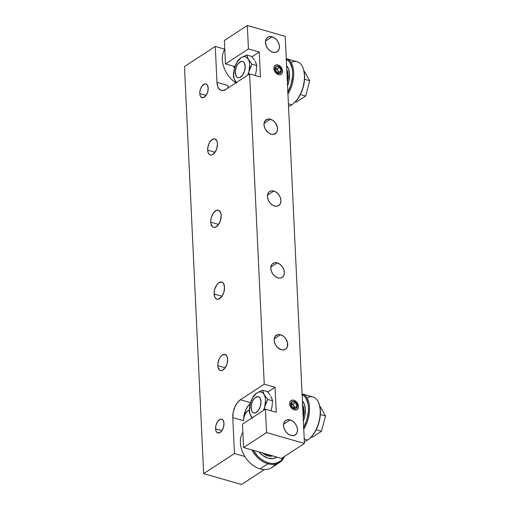 <?xml version="1.0" encoding="UTF-8"?>
<svg xmlns="http://www.w3.org/2000/svg" width="510" height="510" viewBox="0 0 510 510"><rect width="100%" height="100%" fill="white"/><g stroke="black" fill="none" stroke-linecap="round" stroke-linejoin="round"><path stroke-width="0.76" d="M199.773 93.591A7.172 3.876 106 0 1 201.673 86.566A7.172 3.876 106 0 1 205.951 83.946A7.172 3.876 106 0 1 208.188 88.096L207.309 84.991L206.065 83.984L204.504 84.016L202.087 85.973L200.315 89.562L199.792 92.284L200.207 95.835L201.22 97.321L203.458 97.665L205.868 95.714L207.647 92.119L208.188 88.096A7.172 3.876 106 0 1 206.282 95.115A7.172 3.876 106 0 1 202.005 97.735A7.172 3.876 106 0 1 199.773 93.591L206.097 95.402L199.773 93.591M215.583 428.833A7.172 3.876 106 0 1 217.483 421.815A7.172 3.876 106 0 1 221.761 419.194A7.172 3.876 106 0 1 223.998 423.338L223.119 420.24L221.875 419.233L220.314 419.265L217.897 421.215L216.125 424.811L215.602 427.533L216.017 431.077L217.03 432.563L219.268 432.913L221.678 430.956L223.456 427.361L223.998 423.338A7.172 3.876 106 0 1 222.092 430.363A7.172 3.876 106 0 1 217.815 432.977A7.172 3.876 106 0 1 215.583 428.833L221.907 430.644L215.583 428.833M278.485 74.607A5.38 3.838 -123.2 0 1 274.24 70.246A5.38 3.838 -123.2 0 1 275.311 65.286A5.38 3.838 -123.2 0 1 278.033 64.98L276.382 64.866L275.017 65.503L274.151 66.797L274.029 69.507L276.025 73.102L278.485 74.607L280.13 74.715L282.005 73.504L282.572 71.955L282.483 70.074L280.487 66.478L278.033 64.98A5.38 3.838 -123.2 0 1 282.279 69.334A5.38 3.838 -123.2 0 1 281.201 74.301A5.38 3.838 -123.2 0 1 278.485 74.607M294.295 409.849A5.38 3.838 -123.2 0 1 290.05 405.488A5.38 3.838 -123.2 0 1 291.121 400.528A5.38 3.838 -123.2 0 1 293.843 400.222L292.192 400.114L290.827 400.752L289.96 402.046L289.839 404.755L291.835 408.344L293.441 409.517L295.94 409.964L297.304 409.32L298.178 408.032L298.293 405.322L296.297 401.727L293.843 400.222A5.38 3.838 -123.2 0 1 298.089 404.583A5.38 3.838 -123.2 0 1 297.011 409.543A5.38 3.838 -123.2 0 1 294.295 409.849M290.152 419.908L283.585 424.199L290.152 419.908L287.506 419.73L285.313 420.756L283.917 422.835L283.522 425.64L284.197 428.751L285.829 431.696L288.182 434.023L290.885 435.381A8.651 6.171 -123.2 0 1 284.057 428.375A8.651 6.171 -123.2 0 1 285.785 420.399A8.651 6.171 -123.2 0 1 290.152 419.908A8.651 6.171 -123.2 0 1 296.979 426.915A8.651 6.171 -123.2 0 1 295.252 434.883A8.651 6.171 -123.2 0 1 290.885 435.381L293.53 435.553L295.724 434.526L297.12 432.454L297.515 429.643L296.839 426.532L295.207 423.593L292.861 421.266L290.152 419.908M272.085 36.771L265.512 41.061L272.085 36.771L269.439 36.592L267.246 37.619L265.85 39.697L265.455 42.502L266.124 45.613L267.763 48.558L270.109 50.885L272.818 52.237A8.651 6.171 -123.2 0 1 265.99 45.231A8.651 6.171 -123.2 0 1 267.718 37.262A8.651 6.171 -123.2 0 1 272.085 36.771A8.651 6.171 -123.2 0 1 278.913 43.777A8.651 6.171 -123.2 0 1 277.179 51.746A8.651 6.171 -123.2 0 1 272.818 52.237L275.464 52.415L277.657 51.389L279.053 49.317L279.448 46.506L278.772 43.395L277.14 40.449L274.788 38.129L272.085 36.771M214.111 294.034A8.893 4.807 106 0 1 216.476 285.326A8.893 4.807 106 0 1 221.78 282.081A8.893 4.807 106 0 1 224.547 287.219L223.463 283.375L221.92 282.119L218.956 282.674L216.986 284.586L214.786 289.042L214.143 292.415L214.653 296.82L215.908 298.656L217.681 299.274L218.682 299.089L221.672 296.667L223.877 292.211L224.547 287.219A8.893 4.807 106 0 1 222.188 295.927A8.893 4.807 106 0 1 216.884 299.172A8.893 4.807 106 0 1 214.111 294.034L221.952 296.278L214.111 294.034M210.726 222.194A8.893 4.807 106 0 1 213.084 213.486A8.893 4.807 106 0 1 218.388 210.241A8.893 4.807 106 0 1 221.161 215.379L220.62 212.594L218.529 210.286L216.591 210.324L213.601 212.746L211.395 217.203L210.751 220.581L210.898 223.68L212.517 226.822L213.358 227.294L215.29 227.25L218.286 224.827L220.492 220.371L221.161 215.379A8.893 4.807 106 0 1 218.803 224.088A8.893 4.807 106 0 1 213.492 227.339A8.893 4.807 106 0 1 210.726 222.194L218.567 224.438L210.726 222.194M207.647 150.157A8.37 4.526 106 0 1 209.865 141.958A8.37 4.526 106 0 1 214.857 138.905A8.37 4.526 106 0 1 217.464 143.743L216.96 141.123L214.99 138.943L213.167 138.981L210.349 141.264L208.832 143.928L207.672 148.633L208.15 152.777L209.329 154.511L211 155.091L211.943 154.912L214.761 152.637L216.833 148.442L217.464 143.743A8.37 4.526 106 0 1 215.245 151.942A8.37 4.526 106 0 1 210.254 154.995A8.37 4.526 106 0 1 207.647 150.157L215.022 152.273L207.647 150.157M217.808 365.67A8.37 4.526 106 0 1 220.027 357.472A8.37 4.526 106 0 1 225.025 354.418A8.37 4.526 106 0 1 227.632 359.257L227.122 356.637L225.152 354.463L222.366 354.979L220.511 356.777L218.994 359.442L217.834 364.153L217.968 367.072L219.498 370.024L220.282 370.47L222.105 370.432L224.923 368.15L227.001 363.955L227.632 359.257A8.37 4.526 106 0 1 225.407 367.455A8.37 4.526 106 0 1 220.416 370.509A8.37 4.526 106 0 1 217.808 365.67L225.19 367.786L217.808 365.67M273.832 191.065L267.469 195.222L273.832 191.065L271.263 190.893L269.146 191.887L267.795 193.896L267.412 196.611L268.062 199.62L269.643 202.47L271.919 204.72L274.533 206.034A8.37 5.967 -123.2 0 1 267.928 199.251A8.37 5.967 -123.2 0 1 269.605 191.543A8.37 5.967 -123.2 0 1 273.832 191.065A8.37 5.967 -123.2 0 1 280.43 197.842A8.37 5.967 -123.2 0 1 278.76 205.555A8.37 5.967 -123.2 0 1 274.533 206.034L277.096 206.206L279.219 205.211L280.57 203.203L280.946 200.487L280.296 197.478L278.715 194.629L276.445 192.378L273.832 191.065M277.217 262.905L270.861 267.055L277.217 262.905L274.654 262.733L272.531 263.727L271.18 265.735L270.804 268.451L271.454 271.46L273.035 274.31L275.304 276.56L277.924 277.873A8.37 5.967 -123.2 0 1 271.32 271.09A8.37 5.967 -123.2 0 1 272.99 263.383A8.37 5.967 -123.2 0 1 277.217 262.905A8.37 5.967 -123.2 0 1 283.821 269.682A8.37 5.967 -123.2 0 1 282.145 277.395A8.37 5.967 -123.2 0 1 277.924 277.873L280.487 278.046L282.604 277.051L283.955 275.043L284.338 272.327L283.688 269.312L282.106 266.469L279.831 264.218L277.217 262.905M280.602 334.745L274.246 338.895L280.602 334.745A8.37 5.967 -123.2 0 1 287.206 341.522A8.37 5.967 -123.2 0 1 285.536 349.235A8.37 5.967 -123.2 0 1 281.31 349.707A8.37 5.967 -123.2 0 1 274.705 342.93A8.37 5.967 -123.2 0 1 276.382 335.217A8.37 5.967 -123.2 0 1 280.602 334.745L278.039 334.573L275.132 336.46L274.252 338.863L274.386 341.783L275.527 344.773L277.491 347.374L281.31 349.707L283.872 349.879L285.995 348.885L287.347 346.883L287.525 342.669L285.492 338.302L283.222 336.052L280.602 334.745M270.44 119.225L264.084 123.382L270.44 119.225A8.37 5.967 -123.2 0 1 277.045 126.008A8.37 5.967 -123.2 0 1 275.368 133.716A8.37 5.967 -123.2 0 1 271.148 134.194A8.37 5.967 -123.2 0 1 264.543 127.417A8.37 5.967 -123.2 0 1 266.214 119.703A8.37 5.967 -123.2 0 1 270.44 119.225L267.877 119.053L264.97 120.94L264.084 123.35L264.225 126.27L265.366 129.259L268.528 132.88L271.148 134.194L273.711 134.366L276.618 132.479L277.497 130.069L277.363 127.149L275.33 122.789L273.06 120.538L270.44 119.225M249.6 410.174L247.828 410.786L245.355 413.61L243.818 417.824L243.601 420.705L243.64 418.168L245.584 410.301L248.121 405.852L250.251 403.569A13.98 7.561 -74 0 0 243.601 420.705L232.77 417.607A13.98 7.561 106 0 1 240.382 399.751L264.244 384.164L275.068 387.268L267.756 392.043L275.068 387.268L276.248 412.265L265.423 409.167L242.473 424.154L243.582 447.57L281.482 458.426L304.425 443.439L285.224 36.35L304.425 443.439L266.526 432.582L243.582 447.57L242.473 424.154L265.423 409.167L266.526 432.582L304.425 443.439L281.482 458.426L243.582 447.57L266.526 432.582L265.423 409.167L276.248 412.265L275.068 387.268L264.244 384.164L240.382 399.751L237.29 402.753L234.759 407.197L233.172 412.418L232.77 417.607L234.466 453.524L203.662 473.65L184.467 66.561L215.265 46.442L216.96 82.359L217.808 86.738L219.778 89.632L222.57 90.602L225.751 89.505L249.613 73.918L264.244 384.164L249.613 73.918L260.438 77.023L259.258 52.02L248.434 48.922L247.324 25.5L224.381 40.488L247.324 25.5L285.224 36.35L247.324 25.5L248.434 48.922L225.484 63.909L224.381 40.488L225.484 63.909L234.957 66.619L225.484 63.909L248.434 48.922L259.258 52.02L251.946 56.801L259.258 52.02L260.438 77.023L249.613 73.918L225.751 89.505A13.98 7.561 106 0 1 221.315 90.442A13.98 7.561 106 0 1 216.96 82.359L215.265 46.442L184.467 66.561L203.662 473.65L234.466 453.524L244.864 456.507L234.466 453.524L232.77 417.607L243.601 420.705A7.765 4.201 106 0 1 249.237 410.212M228.25 87.873A7.765 4.201 106 0 1 227.791 85.463L216.96 82.359L227.791 85.463L228.097 87.975A13.98 7.561 -74 0 1 227.791 85.463L228.263 87.892M241.561 484.5L203.662 473.65L241.561 484.5L264.441 469.557L241.561 484.5M224.789 49.17L215.265 46.442L224.789 49.17M240.382 399.751L250.518 402.651L240.382 399.751M268.101 458.146A17.206 12.272 -123.2 0 1 258.991 451.987L262.726 455.449L268.101 458.146L273.373 458.496L276.879 457.107A17.206 12.272 -123.2 0 1 276.79 457.164A17.206 12.272 -123.2 0 1 268.101 458.146M275.221 464.221A23.199 16.543 -123.2 0 1 260.125 468.875A23.199 16.543 56.8 0 0 271.836 467.555L279.633 462.462A23.199 16.543 -123.2 0 1 267.922 463.781L260.125 468.875L267.922 463.781A23.199 16.543 56.8 0 0 284.433 456.495A23.199 16.543 -123.2 0 1 279.633 462.462M253.228 450.336L258.079 456.565L261.305 459.319L264.766 461.442L268.324 462.838L271.849 463.469L275.202 463.303L278.256 462.347L280.889 460.638L283.789 456.915A22.459 16.02 -123.2 0 1 268.324 462.838L267.922 463.781L268.324 462.838A22.459 16.02 -123.2 0 1 253.234 450.336M251.793 449.928A23.199 16.543 56.8 0 0 267.922 463.781A23.199 16.543 -123.2 0 1 251.793 449.928M242.862 432.365A23.199 16.543 56.8 0 0 243.142 453.333A23.199 16.543 56.8 0 0 260.125 468.875A23.199 16.543 -123.2 0 1 243.142 453.333A23.199 16.543 -123.2 0 1 242.862 432.365M267.986 455.659L263.198 453.192A14.427 10.289 -123.2 0 0 267.986 455.659A14.427 10.289 -123.2 0 0 272.671 455.902L267.986 455.659M267.769 455.8A14.427 10.289 -123.2 0 1 262.573 453.007L267.769 455.8L270.032 456.201L272.844 455.953A14.427 10.289 -123.2 0 1 267.769 455.8M233.401 66.172A23.199 16.543 56.8 0 0 234.498 68.117A23.199 16.543 -123.2 0 1 233.401 66.172M224.795 49.228A23.199 16.543 56.8 0 0 235.913 82.869A23.199 16.543 -123.2 0 1 224.795 49.228M245.195 66.338A8.434 4.564 106 0 1 242.951 74.607A8.434 4.564 106 0 1 237.921 77.686A8.434 4.564 106 0 1 235.295 72.809A8.434 4.564 106 0 1 237.532 64.547A8.434 4.564 106 0 1 242.562 61.468A8.434 4.564 106 0 1 245.195 66.338L244.162 62.698L242.696 61.506L240.86 61.544L238.023 63.846L236.493 66.529L235.32 71.272L235.805 75.448L236.997 77.195L238.68 77.781L239.623 77.603L242.467 75.308L244.558 71.075L245.195 66.338M295.335 101.802L296.374 102.102L295.335 101.802M304.502 71.521L304.043 71.387L304.502 71.521L309.723 80.746L304.54 79.26L309.723 80.746L305.662 96.033L300.377 94.522L305.662 96.033L296.374 102.102L305.662 96.033L309.723 80.746L304.502 71.521M286.614 65.739A17.206 9.307 106 0 1 287.563 85.909L289.068 80.599L289.559 74.211L288.513 68.824L286.614 65.739M291.146 62.545A23.199 12.546 106 0 1 303.45 69.194A23.199 12.546 106 0 1 293.671 103.352A23.199 12.546 106 0 1 291.784 104.792L288.405 103.823L291.784 104.792A23.199 12.546 106 0 1 288.526 106.309A23.199 12.546 -74 0 0 291.784 104.792A23.199 12.546 -74 0 0 304.158 81.224A23.199 12.546 -74 0 0 297.19 61.748L286.448 58.675A23.199 12.546 106 0 1 287.952 94.108A23.199 12.546 -74 0 0 286.276 58.631A23.199 12.546 106 0 1 286.448 58.675M293.671 103.352L294.174 102.905A22.459 12.144 -74 0 0 303.641 69.838L303.45 69.194M286.314 59.447A22.459 12.144 106 0 1 287.857 92.202M285.995 59.326L288.112 60.518L289.897 62.488L292.204 68.442L292.644 72.197L292.574 76.277L290.949 84.8L287.57 92.718M294.123 102.956L297.317 99.482L299.51 96.135L302.883 88.224L304.508 79.694L304.578 75.614L303.622 69.762M286.824 70.221A14.427 7.803 106 0 1 287.353 81.428L287.927 75.276L286.824 70.221M286.798 69.666A14.427 7.803 106 0 1 287.404 82.524L288.226 75.359L286.798 69.666M261.005 401.587A8.434 4.564 106 0 1 258.761 409.849A8.434 4.564 106 0 1 253.731 412.928A8.434 4.564 106 0 1 251.105 408.051A8.434 4.564 106 0 1 253.342 399.789A8.434 4.564 106 0 1 258.372 396.71A8.434 4.564 106 0 1 261.005 401.587L259.972 397.94L258.506 396.755L255.695 397.277L253.827 399.088L252.303 401.772L251.13 406.521L251.615 410.697L252.807 412.437L253.597 412.89L255.433 412.845L258.277 410.55L260.368 406.323L261.005 401.587M311.145 437.051L312.184 437.344L311.145 437.051M320.312 406.77L319.853 406.636L320.312 406.77L325.533 415.988L320.35 414.502L325.533 415.988L321.472 431.281L316.187 429.764L321.472 431.281L312.184 437.344L321.472 431.281L325.533 415.988L320.312 406.77M302.424 400.981A17.206 9.307 106 0 1 303.373 421.158L304.878 415.841L305.369 409.453L304.323 404.067L302.424 400.981M306.956 397.794A23.199 12.546 106 0 1 319.26 404.436A23.199 12.546 106 0 1 309.481 438.6A23.199 12.546 106 0 1 307.594 440.041L304.215 439.072L307.594 440.041A23.199 12.546 106 0 1 304.336 441.558A23.199 12.546 -74 0 0 307.594 440.041A23.199 12.546 -74 0 0 319.968 416.466A23.199 12.546 -74 0 0 313 396.997L302.258 393.918A23.199 12.546 106 0 1 303.762 429.356A23.199 12.546 -74 0 0 302.086 393.873A23.199 12.546 106 0 1 302.258 393.918M309.481 438.6L309.984 438.154A22.459 12.144 -74 0 0 319.451 405.08L319.26 404.436M302.124 394.689A22.459 12.144 106 0 1 303.667 427.45M301.805 394.568L303.922 395.766L305.707 397.736L308.014 403.69L308.454 407.439L308.384 411.525L306.759 420.049L303.38 427.966M309.933 438.198L313.127 434.724L315.32 431.383L318.693 423.466L320.318 414.942L320.388 410.862L319.432 405.01M302.634 405.463A14.427 7.803 106 0 1 303.163 416.676L303.737 410.518L302.634 405.463M302.608 404.914A14.427 7.803 106 0 1 303.214 417.773L304.036 410.607L303.756 408.198L302.271 404.373M271.039 410.473L271.957 407.018M271.518 397.641L272.601 400.834L272.008 406.801L270.95 410.748L272.008 406.801L272.601 400.834L267.763 399.445L272.601 400.834L270.982 396.506M267.38 391.61L262.542 390.226L256.906 392.974L253.253 396.289L250.812 401.727L249.466 407.592L249.186 411.583L249.753 413.661L252.399 418.327L250.805 415.905A13.706 7.414 106 0 1 250.231 403.652L249.186 411.583L250.212 414.764L252.335 417.715A13.706 7.414 106 0 1 250.805 415.905L249.862 413.476L249.441 410.486L250.231 403.652A13.706 7.414 106 0 1 256.906 392.974L253.253 396.289L250.231 403.652L252.96 397.245L256.906 392.974A13.706 7.414 106 0 1 264.161 394.549L262.542 390.226L267.38 391.61L270.255 395.32L267.38 391.61M264.072 410.046L265.327 404.883L267.763 399.445L264.161 394.549L262.542 390.226L256.906 392.974L259.01 392.031L261.005 391.986L262.765 392.847L264.161 394.549A13.706 7.414 106 0 1 264.741 406.808L267.763 399.445L264.161 394.549L265.104 396.984L265.525 399.974L264.741 406.808A13.706 7.414 106 0 1 263.466 410.442L264.741 406.808L264.072 410.046M255.23 75.231L256.147 71.77M255.708 62.392L256.791 65.586L256.198 71.553L255.14 75.505L256.198 71.553L256.791 65.586L251.953 64.203L256.791 65.586L255.172 61.257M251.57 56.361L246.732 54.978L241.096 57.726L237.443 61.047L235.002 66.485L233.656 72.35L233.376 76.334L234.402 79.515L236.589 83.079L234.995 80.663A13.706 7.414 106 0 1 234.422 68.404L233.376 76.334L234.402 79.515L236.525 82.467A13.706 7.414 106 0 1 234.995 80.663L234.052 78.234L233.631 75.238L234.422 68.404A13.706 7.414 106 0 1 241.096 57.726L237.443 61.047L234.422 68.404L237.15 61.997L241.096 57.726A13.706 7.414 106 0 1 248.351 59.307L246.732 54.978L251.57 56.361L254.445 60.072L251.57 56.361M248.262 74.798L249.517 69.634L251.953 64.203L248.351 59.307L246.732 54.978L241.096 57.726L243.2 56.788L245.195 56.744L246.955 57.604L248.351 59.307A13.706 7.414 106 0 1 248.931 71.559L251.953 64.203L248.351 59.307L249.294 61.735L249.715 64.732L248.931 71.559A13.706 7.414 106 0 1 247.656 75.193L248.931 71.559L248.262 74.798M291.102 403.569L291.471 403.646L291.108 405.01L291.471 403.646L293.033 404.092L293.887 405.813L292.179 403.952L290.776 403.55M294.793 408.402L295.768 408.478A3.863 2.754 -123.2 0 1 294.232 408.491L295.768 408.478L296.858 407.541L297.043 405.004L295.488 402.492L293.907 401.58L292.364 401.593L291.006 403.276L291.089 405.067L292.644 407.579L294.232 408.491A3.863 2.754 -123.2 0 1 292.644 407.579A3.863 2.754 -123.2 0 1 290.942 404.143A3.863 2.754 -123.2 0 1 292.364 401.593A3.863 2.754 -123.2 0 1 295.488 402.492A3.863 2.754 -123.2 0 1 297.196 405.934L296.042 404.417L295.488 402.492L292.364 401.593L291.07 403.665L291.484 406.056L293.518 408.096L292.007 406.884L290.942 404.143L292.364 401.593L295.488 402.492L296.042 404.417L297.196 405.934A3.863 2.754 -123.2 0 1 295.768 408.478L297.196 405.934L294.735 407.535L294.295 408.325L294.735 407.535L293.887 405.813L294.735 407.535L297.196 405.934L295.768 408.478L294.793 408.402M289.737 403.799L289.98 402.058L290.847 400.771L292.198 400.14L293.843 400.248L296.973 402.53L298.401 406.279A5.355 3.819 -123.2 0 1 294.295 409.823A5.355 3.819 -123.2 0 1 289.737 403.799A5.355 3.819 -123.2 0 1 293.843 400.248A5.355 3.819 -123.2 0 1 298.401 406.279L298.152 408.013L297.292 409.3L295.934 409.938L294.295 409.823L291.165 407.547L289.737 403.799M294.028 408.81L294.187 406.617L293.033 404.092L295.488 402.492L293.033 404.092L291.114 403.544L293.887 405.813L294.028 408.81M275.304 68.302L275.661 68.404L275.304 68.302L275.661 68.404L275.298 69.768L275.661 68.404L277.223 68.85L278.077 70.571L276.369 68.703L274.966 68.302M278.983 73.159L279.964 73.23A3.863 2.754 -123.2 0 1 278.422 73.249L279.964 73.23L281.048 72.293L281.233 69.762L279.678 67.243L278.097 66.332L276.554 66.351L275.47 67.288L275.279 69.819L276.834 72.337L278.422 73.249A3.863 2.754 -123.2 0 1 276.834 72.337A3.863 2.754 -123.2 0 1 275.132 68.895A3.863 2.754 -123.2 0 1 276.554 66.351A3.863 2.754 -123.2 0 1 279.678 67.243A3.863 2.754 -123.2 0 1 281.386 70.686L280.232 69.169L279.678 67.243L276.554 66.351L275.26 68.416L275.674 70.807L277.708 72.853L276.197 71.642L275.132 68.895L276.554 66.351L279.678 67.243L280.232 69.169L281.386 70.686A3.863 2.754 -123.2 0 1 279.964 73.23L281.386 70.686L278.925 72.293L278.485 73.077L278.925 72.293L278.077 70.571L278.925 72.293L281.386 70.686L279.964 73.23L278.983 73.159M273.927 68.55L274.17 66.81L275.037 65.529L276.388 64.891L278.033 64.999L281.163 67.282L282.591 71.03A5.355 3.819 -123.2 0 1 278.485 74.581A5.355 3.819 -123.2 0 1 273.927 68.55A5.355 3.819 -123.2 0 1 278.033 64.999A5.355 3.819 -123.2 0 1 282.591 71.03L282.342 72.771L281.482 74.052L280.124 74.689L278.485 74.581L275.355 72.299L273.927 68.55M278.218 73.561L278.377 71.368L277.223 68.85L279.678 67.243L277.223 68.85L275.661 68.404L278.077 70.571L278.218 73.561"/></g></svg>
